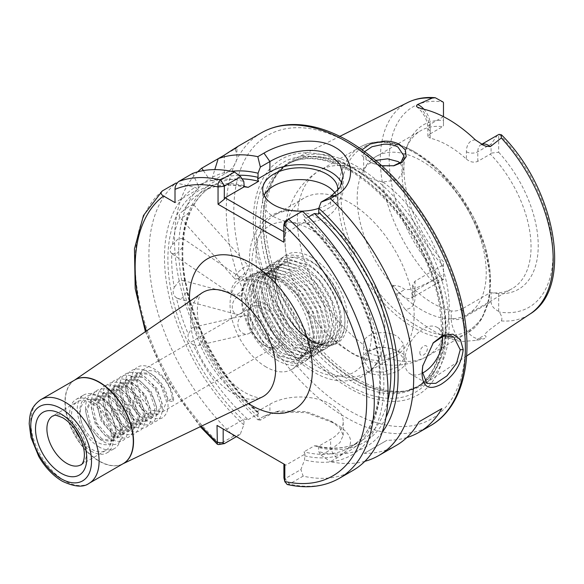 <?xml version="1.0" encoding="UTF-8"?>
<svg xmlns="http://www.w3.org/2000/svg" width="584" height="584" viewBox="0 0 584 584"><rect width="100%" height="100%" fill="white"/><g stroke="black" fill="none" stroke-linecap="round" stroke-linejoin="round"><path stroke-width="0.44" stroke-dasharray="2.92 2.19" d="M364.679 151.606L363.642 154.548L369.541 161.688L373.738 163.688L383.746 166.177L393.39 165.849M383.746 371.884C378.228 372.504 373.49 371.731 369.541 369.562L363.642 360.255L367.81 351.845L378.6 347.502L383.754 347.327L390.9 348.444L398.003 351.291L403.902 358.948L397.981 367.015L383.746 371.884M367.957 372.052C372.446 374.519 377.79 375.454 383.98 374.855C403.296 372.935 414.326 359.043 399.726 351.875L391.718 348.655L383.651 347.4L377.811 347.597L367.679 350.999L361.919 357.722L362.014 365.628L367.957 372.052M238.922 277.765A9.395 2.621 138.1 0 0 248.653 268.005A9.395 2.621 138.1 0 0 248.726 266.165A9.395 2.621 138.1 0 0 244.535 267.107A9.395 2.621 138.1 0 0 237.038 273.487A9.395 2.621 138.1 0 0 234.732 278.707A9.395 2.621 138.1 0 0 236.564 278.838A9.395 2.621 138.1 0 0 238.922 277.765M242.075 178.843A147.621 85.227 -120 0 0 212.7 185.719A147.621 85.227 -120 0 0 193.713 204.794L190.245 211.386A147.621 85.227 -120 0 0 182.96 238.557L183.442 240.389L182.244 247.601A147.621 85.227 -120 0 0 184.697 281.371C186.515 283.532 187.223 286.999 186.822 291.766A147.621 85.227 -120 0 0 198.713 328.069C201.509 330.624 203.079 334.121 203.429 338.567A147.621 85.227 -120 0 0 258.617 413.611L257.602 411.333L258.04 416.64L260.362 420.13L269.903 414.618L279.553 410.932L306.337 411.654L330.632 420.889L339.968 428.065L343.209 435.328L339.968 442.548L330.632 449.687L321.091 455.191L318.769 451.702L318.338 446.395L330.632 439.299A42.946 24.791 0 0 0 343.209 421.765A42.946 24.791 0 0 0 316.703 398.865A42.946 24.791 0 0 0 269.903 404.238L257.624 411.355C211.547 369.781 178.755 295.57 183.201 243.411M193.713 204.794L189.683 205.904L183.274 210.817A147.621 85.227 60 0 1 202.261 191.749A147.621 85.227 60 0 1 243.959 186.369M236.44 436.635L240.185 434.474L243.805 424.86L244.243 419.049L248.178 419.633A147.621 85.227 60 0 1 192.99 344.589C188.873 342.341 187.303 338.844 188.274 334.092A147.621 85.227 60 0 1 176.383 297.796C173.017 295.219 172.309 291.752 174.258 287.401A147.621 85.227 60 0 1 171.805 253.624C169.36 251.164 169.594 248.156 172.521 244.587A147.621 85.227 60 0 1 179.806 217.416L184.07 216.569L190.245 211.386M237.228 294.387A9.395 4.928 124.2 0 0 243.659 286.496A9.395 4.928 124.2 0 0 243.075 279.305A9.395 4.928 124.2 0 0 238.381 279.772A9.395 4.928 124.2 0 0 231.95 287.664A9.395 4.928 124.2 0 0 232.527 294.854A9.395 4.928 124.2 0 0 237.228 294.387M182.96 238.557L178.091 238.871L172.521 244.587M171.805 253.624L176.937 253.485L182.244 247.601M249.339 333.325A9.395 7.555 77 0 0 252.58 322.054A9.395 7.555 77 0 0 243.418 315.688A9.395 7.555 77 0 0 241.725 316.36A9.395 7.555 77 0 0 238.476 327.631A9.395 7.555 77 0 0 247.645 333.997A9.395 7.555 77 0 0 249.339 333.325M198.713 328.069L193.83 327.157L192.143 327.821L188.274 334.092M192.99 344.589L198.064 345.458L199.764 344.786L203.429 338.567M240.842 313.681A9.395 6.643 105 0 0 245.973 304.169A9.395 6.643 105 0 0 241.557 296.205A9.395 6.643 105 0 0 237.403 296.876A9.395 6.643 105 0 0 232.271 306.388A9.395 6.643 105 0 0 236.695 314.353A9.395 6.643 105 0 0 240.842 313.681M184.697 281.371L183.033 280.524L178.945 281.218L174.258 287.401M176.383 297.796L178.171 298.672L182.383 298.015L186.822 291.766M74.832 429.123A28.178 16.272 60 0 1 77.409 401.741A28.178 16.272 60 0 1 91.505 403.135A28.178 16.272 60 0 1 109.916 427.97A28.178 16.272 60 0 1 105.594 450.556A28.178 16.272 60 0 1 91.505 449.162A28.178 16.272 60 0 1 80.592 439.102M99.097 446.964A30.864 17.819 60 0 1 78.928 419.765A30.864 17.819 60 0 1 83.665 395.032A30.864 17.819 60 0 1 99.097 396.565A30.864 17.819 60 0 1 119.26 423.765A30.864 17.819 60 0 1 114.53 448.497A30.864 17.819 60 0 1 99.097 446.964M91.505 451.352A30.864 17.819 60 0 1 71.336 424.152A30.864 17.819 60 0 1 76.073 399.419A30.864 17.819 60 0 1 91.505 400.945A30.864 17.819 60 0 1 111.668 428.145A30.864 17.819 60 0 1 106.938 452.877A30.864 17.819 60 0 1 91.505 451.352M497.48 135.16L491.078 144.087L491.078 153.139L498.67 152.242L498.67 134.524M419.83 352.736A5.365 3.103 120 0 0 423.626 354.926A5.365 3.103 120 0 0 427.422 348.356A5.365 3.103 120 0 0 423.626 346.159A5.365 3.103 120 0 0 419.83 352.736M442.38 336.362A26.842 15.498 120 0 0 437.044 327.303A26.842 15.498 120 0 0 416.363 334.493A26.842 15.498 120 0 0 404.646 361.503A26.842 15.498 120 0 0 410.209 373.789A26.842 15.498 120 0 0 422.298 373.169M264.114 195.392A37.573 21.696 0 0 0 262.69 201.305A37.573 21.696 0 0 0 273.699 216.649A37.573 21.696 0 0 0 314.645 221.351A37.573 21.696 0 0 0 337.844 201.305A37.573 21.696 0 0 0 335.209 193.326M318.338 214.102L330.632 207.006A42.946 24.791 0 0 0 343.209 189.471A42.946 24.791 0 0 0 341.917 183.434M400.069 162.965L403.902 170.521L397.726 179.675L382.973 182.077L369.541 178.237C365.898 176.054 363.934 173.609 363.657 170.922L366.942 164.863L375.811 160.417M363.642 360.262L363.657 344.815C363.927 348.152 365.883 350.882 369.541 353.013C373.264 355.152 377.739 356.138 382.973 355.97L397.719 351.889L403.902 344.29L398.003 336.851C386.243 328.909 362.014 332.61 363.657 344.815A107.361 61.984 60 0 1 301.468 250.281A107.361 61.984 60 0 1 319.638 170.47A107.361 61.984 60 0 1 363.657 170.922M266.107 304.308A25.769 14.877 -120 0 0 247.886 314.827A25.769 14.877 -120 0 0 266.107 346.378L266.107 346.378A25.769 14.877 -120 0 0 284.328 335.858A25.769 14.877 -120 0 0 266.107 304.308M264.209 345.283L266.107 346.378L264.209 345.283A23.083 13.33 60 0 1 247.886 317.017A23.083 13.33 60 0 1 252.668 306.447A23.083 13.33 60 0 1 264.209 307.593A23.083 13.33 60 0 1 279.283 327.931A23.083 13.33 60 0 1 275.75 346.429A23.083 13.33 60 0 1 264.209 345.283M311.652 257.405A50.998 29.441 -120 0 0 275.597 278.225A50.998 29.441 -120 0 0 311.652 340.684L311.652 340.684A50.998 29.441 -120 0 0 347.714 319.864A50.998 29.441 -120 0 0 311.652 257.405M310.104 339.786L295.884 328.646L285.189 314.082L278.086 297.468L275.597 281.269L278.181 267.669L285.547 259.041L296.584 256.697L309.615 260.931C328.325 270.691 345.21 299.497 344.852 320.397C345.465 341.917 329.099 351.291 310.819 340.202L310.104 339.786C327.171 350.188 342.093 340.808 340.122 319.864A45.625 26.346 60 0 1 339.873 324.332C336.61 342.604 326.127 347.436 308.418 338.815L310.104 339.786C302.045 335.041 294.789 327.682 288.343 317.703C298.461 334.522 316.243 347.064 328.099 345.531C351.013 345.305 350.582 302.454 326.836 275.283C314.791 261.325 302.753 254.617 290.708 255.157C266.961 255.872 266.53 299.22 289.445 326.865C311.148 356.24 343.042 353.597 341.414 322.842C342.209 293.482 309.454 253.522 286.912 257.347C263.165 258.062 262.734 301.41 285.649 329.062C297.271 343.261 308.885 350.21 320.507 349.911C331.646 348.385 337.348 340.092 337.618 325.032C338.413 295.672 305.658 255.712 283.116 259.537C271.56 261.318 265.435 269.852 264.742 285.153C263.114 314.995 295.008 355.452 316.711 352.108C327.85 350.575 333.552 342.282 333.822 327.222C334.617 297.862 301.862 257.902 279.32 261.734C255.573 262.442 255.15 305.79 278.057 333.442C299.76 362.817 331.654 360.175 330.026 329.42C329.339 313.805 323.215 298.687 311.652 284.05C289.109 255.157 256.361 258.296 257.15 289.533C255.522 319.375 287.416 359.839 309.118 356.488C320.258 354.955 325.96 346.662 326.23 331.61C325.543 316.002 319.419 300.877 307.856 286.24C285.313 257.347 252.565 260.486 253.354 291.723C251.726 321.565 283.62 362.029 305.322 358.678C328.237 358.452 327.807 315.601 304.06 288.43C292.015 274.473 279.977 267.764 267.939 268.304C244.185 269.02 243.762 312.367 266.669 340.019C288.372 369.387 320.266 366.752 318.638 335.99C319.433 306.629 286.678 266.669 264.143 270.494C252.58 272.275 246.455 280.809 245.762 296.11C244.134 325.952 276.028 366.409 297.731 363.065C320.645 362.832 320.214 319.981 296.468 292.81C274.721 265.136 243.061 266.355 242.075 295.738C241.031 315.579 255.434 343.246 273.064 355.057C293.402 366.978 305.549 362.584 309.505 341.866A45.625 26.346 60 0 0 309.754 337.399C310.739 317.346 295.008 289.708 277.312 279.502C257.325 269.487 245.579 274.896 242.075 295.738M310.819 340.202C302.424 335.267 294.935 327.77 288.343 317.703M475.383 139.897A23.513 13.578 -120 0 0 466.404 151.76L466.404 159.089A91.257 52.684 -120 0 0 448.3 145.642A91.257 52.684 -120 0 0 430.196 138.182L430.196 130.852A23.513 13.578 -120 0 0 421.217 108.624M423.904 109.223A15.461 8.928 60 0 1 430.196 124.275L430.196 133.867L427.838 136.422L430.196 138.182M430.196 133.867L442.716 126.64L443.475 125.655L443.475 116.661M415.012 281.152L415.012 290.744A15.461 8.928 60 0 1 411.808 297.818A15.461 8.928 60 0 1 399.12 292.818L392.82 285.481C392.455 288.416 393.813 291.365 396.879 294.314C398.894 299.709 401.617 304.658 405.041 309.155A23.513 13.578 -120 0 0 415.012 297.314L415.012 289.985L412.654 285.167L415.012 281.152L442.716 265.151A91.257 52.684 60 0 1 406.238 148.248A91.257 52.684 60 0 1 420.889 130.604A91.257 52.684 60 0 1 442.716 126.64M415.012 289.985A91.257 52.684 -120 0 0 433.116 303.432A91.257 52.684 -120 0 0 451.22 310.892L451.22 318.222A23.513 13.578 -120 0 0 461.192 341.567L476.602 340.341L484.793 338.581L478.493 338.647L484.18 335.362C486.319 335.749 486.523 336.822 484.793 338.581M421.714 310.009A91.257 52.684 60 0 1 362.102 229.6A91.257 52.684 60 0 1 376.089 156.475A91.257 52.684 60 0 1 421.714 160.994A91.257 52.684 60 0 1 481.325 241.411A91.257 52.684 60 0 1 467.339 314.535A91.257 52.684 60 0 1 421.714 310.009M349.612 351.641A91.257 52.684 60 0 1 330.712 337.464A91.257 52.684 60 0 1 287.912 263.333A91.257 52.684 60 0 1 303.987 198.1A91.257 52.684 60 0 1 349.612 202.619A91.257 52.684 60 0 1 409.223 283.036A91.257 52.684 60 0 1 395.237 356.16A91.257 52.684 60 0 1 349.612 351.641M320.492 368.453A91.257 52.684 60 0 1 260.88 288.036A91.257 52.684 60 0 1 274.867 214.912A91.257 52.684 60 0 1 301.599 211.788A91.257 52.684 60 0 1 320.492 219.431A91.257 52.684 60 0 1 382.191 351.386A91.257 52.684 60 0 1 366.124 372.972A91.257 52.684 60 0 1 320.492 368.453M340.122 319.864C340.129 300.461 324.58 273.714 306.907 264.53L290.46 260.391L283.627 262.544L276.32 270.874L273.699 283.707L277.699 305.009L289.197 325.646L305.009 340.136L320.828 344.64L327.354 342.669L334.165 334.617L336.326 322.054L331.69 301.118L319.565 280.846L303.111 266.72L286.664 262.581L279.831 264.734L272.524 273.064L269.903 285.897L273.911 307.206L285.401 327.843L301.213 342.326L317.032 346.83L323.558 344.859L330.369 336.807L332.53 324.244L327.894 303.308L315.769 283.036L299.315 268.91L282.868 264.771L276.035 266.924L268.728 275.261L266.107 288.087L270.115 309.396L281.605 330.033L297.417 344.516L313.236 349.02L319.762 347.049L326.573 339.005L328.734 326.441L324.098 305.498L311.973 285.226L295.519 271.107L279.072 266.968L272.239 269.114L264.932 277.451L262.311 290.277L266.319 311.586L277.809 332.223L293.621 346.706L309.44 351.218L315.966 349.239L322.777 341.195L324.938 328.631L320.302 307.688L308.177 287.416L291.723 273.297L275.276 269.158L268.443 271.304L261.136 279.641L258.515 292.474L262.523 313.776L274.013 334.413L289.832 348.904L305.644 353.408L312.17 351.429L318.981 343.385L321.142 330.821L316.506 309.878L304.381 289.613L287.934 275.487L271.48 271.348L264.647 273.502L257.34 281.831L254.719 294.664L258.727 315.966L270.217 336.603L286.036 351.094L301.848 355.598L308.374 353.627L315.185 345.575L317.346 333.011L312.71 312.075L300.585 291.803L284.138 277.677L267.684 273.538L260.851 275.692L253.544 284.021L250.923 296.854L254.931 318.163L266.421 338.793L282.24 353.284L298.052 357.788L304.585 355.817L311.389 347.765L313.55 335.201L308.914 314.265L296.789 293.993L280.342 279.867L263.888 275.728L257.055 277.882L249.748 286.218L247.127 299.044L251.135 320.353L262.625 340.99L278.444 355.474L294.256 359.978L300.789 358.007L307.593 349.962L309.754 337.399M339.873 324.332C342.399 305.264 326.04 274.349 306.841 264.574L290.394 260.428L283.554 262.581L276.247 270.918L273.626 283.744L277.634 305.052L289.124 325.689L304.943 340.173L320.755 344.684L327.288 342.706L334.092 334.661L336.253 322.098L331.617 301.154L319.492 280.882L303.045 266.764L286.598 262.625L279.758 264.771L272.451 273.108L269.83 285.941L273.838 307.242L285.328 327.879L301.147 342.37L316.959 346.874L323.492 344.896L330.296 336.851L332.457 324.288L327.821 303.344L315.696 283.072L299.249 268.954L282.802 264.815L275.962 266.961L268.655 275.298L266.034 288.131L270.042 309.432L281.532 330.069L297.351 344.56L313.163 349.064L319.696 347.086L326.5 339.041L328.661 326.478L324.025 305.541L311.9 285.269L295.453 271.144L279.006 267.005L272.166 269.158L264.859 277.488L262.238 290.321L266.246 311.63L277.736 332.26L293.555 346.75L309.367 351.254L315.9 349.283L322.704 341.231L324.872 328.668L320.229 307.731L308.104 287.459L291.657 273.334L275.21 269.195L268.37 271.348L261.07 279.685L258.442 292.511L262.45 313.82L273.94 334.457L289.759 348.94L305.571 353.444L312.104 351.473L318.908 343.428L321.076 330.865L316.433 309.921L304.308 289.649L287.861 275.531L271.414 271.385L264.581 273.538L257.274 281.875L254.646 294.701L258.654 316.01L270.144 336.647L285.963 351.13L301.775 355.641L308.308 353.663L315.112 345.618L317.28 333.055L312.637 312.111L300.512 291.839L284.065 277.721L267.618 273.582L260.785 275.728L253.478 284.065L250.85 296.898L254.858 318.2L266.348 338.837L282.167 353.327L297.979 357.831L304.512 355.853L311.316 347.808L313.484 335.245L308.841 314.301L296.716 294.029L280.269 279.911L263.822 275.772L256.989 277.918L249.682 286.255L247.054 299.088L251.062 320.39L262.559 341.027L278.371 355.517L294.19 360.021L300.716 358.043L306.702 351.699L309.505 341.866M277.495 360.408A50.998 29.441 60 0 1 244.178 315.469A50.998 29.441 60 0 1 251.996 274.604A50.998 29.441 60 0 1 277.495 277.13A50.998 29.441 60 0 1 310.805 322.069A50.998 29.441 60 0 1 302.986 362.934A50.998 29.441 60 0 1 277.495 360.408M266.107 366.978A50.998 29.441 60 0 1 232.79 322.039A50.998 29.441 60 0 1 240.608 281.181A50.998 29.441 60 0 1 266.107 283.707A50.998 29.441 60 0 1 299.417 328.646A50.998 29.441 60 0 1 291.606 369.504A50.998 29.441 60 0 1 266.107 366.978M349.612 165.944A136.181 78.621 -120 0 0 253.317 221.54A136.181 78.621 -120 0 0 349.612 388.324A136.181 78.621 -120 0 0 445.906 332.727A136.181 78.621 -120 0 0 349.612 165.944M357.204 378.885A129.984 75.051 -120 0 0 408.705 390.389A129.984 75.051 -120 0 0 424.459 383.922A129.984 75.051 -120 0 0 441.482 279.064A129.984 75.051 -120 0 0 357.204 166.615A129.984 75.051 -120 0 0 294.555 158.921A129.984 75.051 -120 0 0 281.072 169.323A129.984 75.051 -120 0 0 276.02 275.641A129.984 75.051 -120 0 0 357.204 378.885M381.841 165.739L372.607 163.243L367.957 161.031L361.919 155.497L362.116 149.76M405.041 309.155A124.611 71.941 -120 0 0 433.116 330.661A124.611 71.941 -120 0 0 461.192 341.567M476.602 340.341A8.052 6.249 89.4 0 1 478.493 338.647A15.461 8.928 60 0 1 462.608 318.222L462.608 308.629L490.319 292.635L491.078 292.737L491.078 301.789C491.21 305.607 493.743 308.797 498.67 311.345A15.461 8.928 -120 0 0 499.108 312.024C501.795 315.688 502.525 318.652 501.306 320.93C495.371 325.689 486.136 331.449 484.18 335.362M406.814 437.577A169.09 97.623 60 0 1 387.009 440.248L364.233 453.396A169.09 97.623 60 0 0 396.2 445.483M364.854 461.324A169.09 97.623 60 0 1 330.413 461.681L336.567 458.126C355.656 446.84 355.189 435.306 335.187 423.524L306.33 412.647L275.195 411.917L263.961 416.202L257.807 419.757A169.09 97.623 60 0 1 197.721 171.835M101.937 438.971L91.111 426.378L87.038 409.88L92.535 398.901L104.784 399.631L117.041 411.406L122.53 427.079L118.464 437.241L107.631 435.686L96.805 423.086L92.732 406.595L98.229 395.616L110.478 396.346L122.728 408.121L128.225 423.794L124.151 433.949L113.325 432.394L102.499 419.801L98.426 403.303L103.923 392.324L116.172 393.061L128.422 404.829L133.918 420.509L129.845 430.663L119.019 429.109L108.186 416.516L104.12 400.018L109.609 389.039L121.866 389.769L134.116 401.544L139.612 417.217L135.539 427.379L124.713 425.824L113.88 413.231L109.814 396.733L115.303 385.754L127.56 386.484L139.81 398.259L145.306 413.932L141.233 424.086L130.407 422.531L119.574 409.939L115.508 393.441L120.998 382.469L133.254 383.199L145.504 394.974L151 410.647L146.927 420.801L136.101 419.246L125.268 406.654L121.202 390.156L126.692 379.177L138.948 379.914L151.198 391.681L156.695 407.362L152.621 417.516L141.795 415.961L130.962 403.369L126.896 386.871L132.385 375.892L144.642 376.622L156.892 388.396L162.381 404.07L158.315 414.224L147.489 412.676L136.656 400.076L132.59 383.579L138.079 372.607L150.336 373.337C160.717 379.907 166.637 389.054 168.075 400.785L172.243 398.383C170.798 386.652 164.885 377.498 154.497 370.935L142.248 370.198L136.751 381.177L140.824 397.675L151.65 410.267L162.476 411.822L166.549 401.668L161.053 385.995L148.803 374.22L136.554 373.49L131.057 384.462L135.13 400.96L145.956 413.56L156.789 415.107L160.855 404.953L155.366 389.28L143.109 377.505L130.86 376.775L125.363 387.754L129.436 404.252L140.262 416.845L151.095 418.399L155.162 408.245L149.672 392.565L137.415 380.797L125.166 380.06L119.669 391.039L123.742 407.537L134.568 420.13L145.401 421.684L149.468 411.53L143.978 395.857L131.721 384.082L119.472 383.352L113.975 394.324L118.048 410.822L128.874 423.415L139.707 424.969L143.773 414.815L138.284 399.142L126.027 387.367L113.778 386.637L108.281 397.616L112.354 414.114L123.18 426.707L134.013 428.262L138.079 418.1L132.59 402.427L120.333 390.652L108.084 389.922L102.594 400.901L106.66 417.399L117.486 429.992L128.319 431.547L132.385 421.392L126.896 405.712L114.639 393.944L102.39 393.207L96.9 404.186L100.966 420.684L111.792 433.277L122.625 434.832L126.692 424.678L121.202 409.004L108.945 397.229L96.696 396.499L91.206 407.471L95.272 423.969L106.098 436.569L116.931 438.124L120.998 427.962L115.508 412.289L103.258 400.514L91.002 399.784L85.512 410.764L89.578 427.262L100.412 439.854L111.237 441.409L115.289 433.459C115.325 451.22 94.039 446.833 84.118 428.306C74.431 409.734 83.928 391.864 99.156 402.953L111.347 414.691L116.837 430.371L112.77 440.526L101.937 438.971M99.156 402.953A23.083 13.33 60 0 1 115.289 433.459M183.274 210.817C179.5 213.299 178.346 215.496 179.806 217.416L234.732 278.707M248.178 419.633L258.617 413.611M443.475 102.66L443.475 120.377A94.973 54.83 -120 0 0 408.34 143.117A94.973 54.83 -120 0 0 443.475 261.771L443.475 279.532L411.786 297.833L412.654 294.029A8.052 4.65 0 0 0 415.012 297.314M392.82 285.481C397.237 285.277 401.237 286.627 404.807 289.54C415.056 290.365 423.422 284.16 432.182 281.021L443.037 279.648A15.461 8.928 -120 0 0 443.475 279.488L443.475 261.771M443.475 265.26L442.716 265.151M443.475 120.377L443.475 125.655M224.351 155.125L224.351 174.134A42.946 24.791 0 0 0 236.929 156.6A42.946 24.791 0 0 0 234.885 149.044L218.197 158.687M234.885 149.044L236.929 146.942L236.929 156.6M258.04 416.64A155.118 89.556 60 0 1 209.233 179.098L212.488 180.982L212.488 177.222L214.788 169.623M212.488 177.222A155.118 89.556 60 0 1 231.498 171.338M192.552 173.484L198.261 185.435A155.118 89.556 60 0 1 243.805 181.449M321.091 455.191L330.413 461.681M382.17 432.321A155.118 89.556 60 0 1 318.769 451.702M314.396 445.818A147.621 85.227 -120 0 0 360.313 441.402C348.122 448.388 333.581 449.884 316.681 445.899L314.396 445.818L303.965 451.841L304.972 454.111L304.534 459.922L300.913 469.536L285.087 478.676L283.912 477.938M308.454 216.956L303.965 219.547A147.621 85.227 60 0 1 349.874 447.432A147.621 85.227 60 0 1 303.965 451.841M304.534 455.827A150.3 86.775 -120 0 0 380.454 382.046A150.3 86.775 -120 0 0 304.534 220.613L304.534 216.511A155.118 89.556 60 0 1 383.856 384.016A155.118 89.556 60 0 1 304.534 459.922M353.013 470.412A169.09 97.623 60 0 1 303.14 476.128L300.913 469.536M304.534 216.511L301.373 211.766L302.395 211.182M287.153 484.479L289.387 484.063L303.14 476.128M257.807 419.757L260.362 420.13M203.341 170.594L209.233 179.098M198.261 185.435L198.261 189.201L194.998 187.318L176.974 183.186M243.805 424.86A155.118 89.556 60 0 1 194.998 187.318M240.185 434.474L233.797 436.095A169.09 97.623 60 0 1 176.098 182.989M233.797 436.095L218.62 444.577M304.534 220.613L303.965 219.547M316.681 445.899L318.338 446.395M498.67 311.345L498.67 293.635A94.973 54.83 -120 0 0 538.229 245.776A94.973 54.83 -120 0 0 498.67 152.242M462.608 308.629C458.703 310.681 454.907 311.44 451.22 310.892M466.404 159.089C470.084 162.148 473.879 162.907 477.792 161.352L490.319 154.118A91.257 52.684 60 0 1 512.146 288.664A91.257 52.684 60 0 1 490.319 292.635M498.67 293.635L491.078 292.737M491.078 153.139L490.319 154.118M318.769 208.357A37.573 21.696 0 0 0 337.786 190.669M283.795 231.68L285.846 232.863L304.972 221.818C335.128 250.456 356.97 285.262 370.497 326.208C388.44 381.096 379.118 431.685 349.874 447.432L360.313 441.402A147.621 85.227 -120 0 0 387.82 401.055M285.846 232.863L284.999 234.323L284.999 221.321M285.087 221.175L301.373 211.766M283.912 464.046L285.846 465.156L304.972 454.111M285.846 465.156L225.11 430.094L244.243 419.049M198.261 189.201L175.01 202.619M224.351 174.134L212.488 180.982M283.795 224.913L283.919 224.533M283.795 242.199L284.999 234.323M432.963 343.158L422.801 365.504M364.233 453.396L387.009 440.248M172.243 398.383L173.769 401.668L168.075 400.785M84.118 428.306C73.292 407.544 84.038 387.491 101.171 397.558C112.289 403.106 122.333 419.392 122.523 431.248C124.151 451.074 101.346 448.329 90.644 426.649C83.395 411.07 83.87 399.945 92.068 393.28C104.193 384.783 128.429 409.201 128.217 427.962C127.509 440.978 121.341 444.541 109.712 438.642C93.36 429.444 84.33 396.244 97.754 389.995C107.624 386.228 117.493 391.375 127.363 405.442C135.561 420.473 136.035 431.05 128.787 437.168C119.866 440.387 110.945 434.686 102.025 420.071C94.783 404.493 95.258 393.375 103.448 386.71C115.581 378.206 139.81 402.624 139.605 421.385C138.897 434.408 132.729 437.964 121.1 432.072C104.748 422.867 95.718 389.674 109.142 383.425C119.012 379.651 128.882 384.805 138.751 398.872C152.176 418.984 143.146 440.11 126.794 428.78C116.625 422.692 107.536 405.844 108.288 393.448C109.945 379.877 117.063 375.767 129.641 381.118C140.751 386.666 150.796 402.96 150.993 414.815C152.621 434.635 129.816 431.89 119.107 410.209C111.858 394.631 112.332 383.513 120.53 376.848C132.656 368.343 156.892 392.762 156.687 411.523C155.979 424.546 149.811 428.109 138.182 422.21C121.83 413.012 112.8 379.812 126.224 373.563C136.094 369.796 145.963 374.943 155.833 389.01C169.258 409.121 160.228 430.247 143.876 418.925C133.707 412.83 124.618 395.981 125.37 383.586C125.166 362.941 149.394 364.861 161.527 385.725C169.718 400.755 170.192 411.326 162.951 417.443C152.242 425.123 129.436 399.879 131.064 380.301C132.721 366.73 139.839 362.62 152.417 367.971C163.527 373.519 173.572 389.813 173.769 401.668M105.594 450.556L80.92 464.798A28.178 16.272 -120 0 0 85.242 442.219A28.178 16.272 -120 0 0 66.831 417.385A28.178 16.272 -120 0 0 52.742 415.983L77.409 401.741M443.431 116.639L430.196 124.275A8.052 4.65 0 0 0 427.838 127.567A8.052 4.65 0 0 0 430.196 130.852M477.792 161.352L477.792 151.76A15.461 8.928 60 0 1 480.99 144.679A15.461 8.928 60 0 1 481.705 144.343M466.404 151.76A8.052 4.65 180 0 0 477.792 151.76L491.078 144.087M330.632 196.618L330.632 207.006M415.793 152.577A105.748 61.057 -120 0 0 341.019 195.749A105.748 61.057 -120 0 0 415.793 325.266A105.748 61.057 -120 0 0 490.575 282.087A105.748 61.057 -120 0 0 415.793 152.577M413.822 327.719A107.361 61.984 60 0 1 343.691 233.111A107.361 61.984 60 0 1 360.146 147.08A107.361 61.984 60 0 1 413.822 152.402A107.361 61.984 60 0 1 483.961 247.003A107.361 61.984 60 0 1 467.507 333.033A107.361 61.984 60 0 1 413.822 327.719M311.652 368.073A84.541 48.815 60 0 1 251.872 264.53A84.541 48.815 60 0 1 311.652 230.016A84.541 48.815 60 0 1 371.439 333.559A84.541 48.815 60 0 1 311.652 368.073M248.456 403.617A86.943 50.195 60 0 1 189.493 301.49M201.75 293.102A60.159 34.733 -120 0 0 194.202 341.698A60.159 34.733 -120 0 0 233.126 393.499A60.159 34.733 -120 0 0 261.844 397.193C261.807 396.908 259.581 400.157 245.36 392.813C226.409 382.155 206.897 354.846 200.407 330.194C193.194 306.184 200.859 291.423 201.75 293.102M123.02 463.74A48.319 27.901 60 0 1 122.436 464.032A48.319 27.901 60 0 1 99.368 461.061A48.319 27.901 60 0 1 68.094 419.458A48.319 27.901 60 0 1 74.161 380.418A48.319 27.901 60 0 1 74.708 380.06M74.562 380.147L74.978 379.907A48.311 27.893 -120 0 0 67.569 418.619A48.311 27.893 -120 0 0 99.134 461.192A48.311 27.893 -120 0 0 123.29 463.586L122.874 463.82M89.089 483.326A48.311 27.893 60 0 1 64.933 480.931A48.311 27.893 60 0 1 33.376 438.365A48.311 27.893 60 0 1 40.778 399.646M261.267 132.889A169.09 97.623 -120 0 0 235.352 268.385A169.09 97.623 -120 0 0 345.816 417.385A169.09 97.623 -120 0 0 430.357 425.758M349.612 143.452A163.724 94.528 60 0 1 465.382 343.969A163.724 94.528 60 0 1 349.612 410.808A163.724 94.528 60 0 1 233.841 210.291A163.724 94.528 60 0 1 349.612 143.452M349.254 169.083A132.583 76.548 -120 0 0 255.5 223.212A132.583 76.548 -120 0 0 349.254 385.593A132.583 76.548 -120 0 0 443 331.464A132.583 76.548 -120 0 0 349.254 169.083M351.51 170.776A128.911 74.431 -120 0 0 287.051 164.396A128.911 74.431 -120 0 0 267.289 267.691A128.911 74.431 -120 0 0 351.51 381.294A128.911 74.431 -120 0 0 415.961 387.681A128.911 74.431 -120 0 0 435.722 284.379A128.911 74.431 -120 0 0 351.51 170.776M354.072 379.812A128.911 74.431 -120 0 0 418.524 386.199A128.911 74.431 -120 0 0 438.285 282.897A128.911 74.431 -120 0 0 354.072 169.302A128.911 74.431 -120 0 0 289.613 162.914A128.911 74.431 -120 0 0 269.852 266.216A128.911 74.431 -120 0 0 354.072 379.812M354.656 168.871A129.02 74.489 -120 0 0 279.094 171.557A129.02 74.489 -120 0 0 274.078 277.086A129.02 74.489 -120 0 0 354.656 379.564A129.02 74.489 -120 0 0 405.778 390.988A129.02 74.489 -120 0 0 441.884 293.708A129.02 74.489 -120 0 0 354.656 168.871M501.306 320.93A122.224 70.569 -120 0 0 529.987 314.039M243.805 185.551A150.3 86.775 -120 0 0 167.893 259.325A150.3 86.775 -120 0 0 243.805 420.757M258.04 412.545A150.3 86.775 60 0 1 182.631 263.391A150.3 86.775 60 0 1 238.819 175.295M443.037 279.648A115.793 66.853 60 0 1 389.192 159.731A115.793 66.853 60 0 1 443.037 101.988M407.836 102.47A122.224 70.569 -120 0 0 432.182 281.021M385.936 417.531A150.3 86.775 60 0 1 318.769 447.607M339.26 478.354A169.09 97.623 60 0 1 289.387 484.063L285.087 478.676M146.328 331.026A163.724 94.528 -120 0 0 201.29 426.225M224.351 443.614L220.051 444.03A169.09 97.623 60 0 1 162.345 190.924M499.108 134.364A115.793 66.853 60 0 1 552.953 254.274A115.793 66.853 60 0 1 499.108 312.024M382.973 182.077A107.361 61.984 60 0 1 445.161 276.612A107.361 61.984 60 0 1 426.992 356.423A107.361 61.984 60 0 1 382.973 355.97M336.567 458.126L330.632 449.687L330.632 439.299M263.961 416.202L269.903 414.618L269.903 404.238M412.654 285.167L412.654 294.029A8.052 4.65 0 0 1 415.012 290.744L443.475 274.305M396.879 294.314A8.052 2.037 139.3 0 1 399.12 292.818L404.807 289.54M451.22 318.222A8.052 4.65 180 0 0 462.608 318.222L491.078 301.789M392.842 165.958L393.988 165.746M377.811 347.597L378.6 347.502M236.564 278.838L245.2 276.312L248.653 268.005M193.749 204.823L248.726 266.165M182.675 238.33L243.075 279.305M193.83 327.157L243.418 315.688M183.033 280.524L241.557 296.205M76.073 399.419L83.665 395.032M427.838 136.422L427.838 127.567C427.313 119.815 423.75 112.975 417.166 107.047M483.647 145.306L480.975 144.693L481.639 144.306M410.209 373.789L426.919 383.44M262.69 201.305L262.69 189.471M343.209 175.923L343.209 189.471M363.642 170.521L363.642 154.556M247.886 317.017L247.886 314.827M275.597 281.269L275.597 278.225M330.712 337.464L351.845 353.232C362.452 359.445 373.694 363.277 385.557 364.737C400.222 366.409 414.034 363.642 426.992 356.423L467.507 333.033L481.377 319.536L489.136 299.315L490.348 274.217L485.063 246.28L473.763 217.803L457.418 191.194L437.423 168.703L415.436 152.242C402.639 144.876 390.419 141.401 378.775 141.817C371.935 142.124 365.73 143.876 360.146 147.08L319.638 170.47C306.629 178.259 297.205 189.114 291.365 203.02C287.372 212.686 285.211 222.862 284.882 233.549C284.576 243.367 285.583 253.295 287.912 263.333M376.089 156.475L420.889 130.604M274.867 214.912L303.987 198.1M301.599 211.788C272.823 204.298 249.018 226.935 249.536 259.245C249.295 273.684 252.31 288.817 258.595 304.629L267.669 323.441C280.108 344.925 295.329 361.029 313.323 371.76C341.501 389.572 374.11 380.731 382.191 351.386M240.608 281.181L251.996 274.604M281.072 169.323L279.094 171.557L289.613 162.914L287.051 164.396C304.03 154.95 324.981 157.132 349.896 170.937C390.09 193.326 428.678 249.638 438.54 300.57C446.227 344.071 438.701 373.11 415.961 387.681L418.524 386.199L405.778 390.988L408.705 390.389M466.638 355.984L424.459 383.922M91.002 399.784L92.535 398.901M96.696 396.499L98.229 395.616M102.39 393.207L103.923 392.324M108.084 389.922L109.609 389.039M113.778 386.637L115.303 385.754M119.472 383.352L120.998 382.469M125.166 380.06L126.692 379.177M130.86 376.775L132.385 375.892M136.554 373.49L138.079 372.607M142.248 370.198L252.668 306.447M116.931 438.124L118.464 437.241M122.625 434.832L124.151 433.949M128.319 431.547L129.845 430.663M134.013 428.262L135.539 427.379M139.707 424.969L141.233 424.086M145.401 421.684L146.927 420.801M151.095 418.399L152.621 417.516M156.789 415.107L158.315 414.224M162.476 411.822L275.75 346.429M111.237 441.409L112.77 440.526M193.778 205.137C198.713 196.633 205.02 190.158 212.7 185.719L202.261 191.749C214.452 184.763 229.001 183.267 245.893 187.26M183.442 240.389C184.551 228.599 187.238 218.292 191.494 209.452M406.238 148.248L408.34 143.117M200.29 426.707L168.207 381.863L145.409 331.661M339.837 136.357L294.555 158.921M291.606 369.504L302.986 362.934M366.124 372.972L395.237 356.16M467.339 314.535L512.146 288.664M403.902 358.956L403.902 344.29M403.902 170.521L403.902 155.877M343.209 435.328L343.209 421.765M337.844 201.305L337.844 189.471M279.553 410.932L275.195 411.917M330.632 420.889L335.187 423.524M437.044 327.303L453.761 336.953M432.62 343.56L433.328 342.735M422.896 364.949L422.692 366.08M390.9 348.444L391.718 348.655M373.738 163.688L372.607 163.243M106.938 452.877L114.53 448.497M178.171 298.672L236.695 314.353M198.064 345.458L247.645 333.997M172.127 253.879L232.527 294.854"/><path stroke-width="0.88" d="M393.39 165.849L401.062 162.118L403.902 155.862L398.003 147.088C394.069 144.912 389.324 143.963 383.754 144.241L371.979 146.723L364.679 151.606M362.116 149.76L370.176 144.007L383.651 141.197C389.864 140.934 395.222 142.043 399.726 144.525L405.347 150.044L406.201 156.658L402.113 162.425L393.988 165.746L381.841 165.739M422.801 365.504L422.261 371.672L426.919 383.44L435.795 383.345L446.972 375.87L456.469 363.46L460.221 349.758L453.761 336.953L443.519 335.983L432.963 343.158M463.2 349.612C461.375 364.577 453.907 376.213 440.789 384.498C428.882 390.667 422.619 386.966 422.006 373.395L422.692 366.08L433.328 342.735L442.957 335.282L452.885 334.187L460.389 339.472L463.2 349.612L460.221 349.758M80.592 439.102A28.178 16.272 60 0 1 74.832 429.123M481.705 144.343A15.461 8.928 60 0 1 488.72 145.445A15.461 8.928 60 0 1 490.399 146.569L485.851 146.204L483.647 145.306L475.383 139.897A123.531 71.321 -120 0 0 448.3 119.289A123.531 71.321 -120 0 0 421.217 108.624L417.166 107.047L416.385 106.105L417.582 104.521A15.461 8.928 60 0 1 419.261 105.346A15.461 8.928 60 0 1 423.904 109.223M490.399 146.569L501.306 137.985L501.415 134.787L499.108 134.364A15.461 8.928 -120 0 0 498.67 134.524L481.639 144.306M443.475 116.661L443.475 102.66A15.461 8.928 -120 0 0 443.037 101.988L435.255 97.732L432.182 98.083L417.582 104.521M422.298 373.169A26.842 15.498 120 0 0 442.606 339.589A26.842 15.498 120 0 0 442.38 336.362M337.786 190.669A37.573 21.696 0 0 0 337.844 189.471A37.573 21.696 0 0 0 326.836 174.134A37.573 21.696 0 0 0 285.89 169.433A37.573 21.696 0 0 0 262.69 189.471A37.573 21.696 0 0 0 273.699 204.816A37.573 21.696 0 0 0 318.769 208.357M335.209 193.326A37.573 21.696 0 0 0 326.836 185.968A37.573 21.696 0 0 0 264.114 195.392M341.917 183.434A42.946 24.791 0 0 0 330.632 171.944A42.946 24.791 0 0 0 269.903 171.944L257.602 179.04L258.617 181.31A147.621 85.227 -120 0 0 242.075 178.843M330.413 198.589L321.091 202.122L330.632 196.618L339.976 187.581L343.209 175.915L339.961 164.257L330.632 155.286C314.791 145.452 285.788 152.081 269.903 161.556L260.362 167.06L257.807 156.673L263.961 153.118C282.342 142.167 316.083 135.685 335.187 147.394C355.079 158.264 355.787 184.5 336.567 195.034L330.413 198.589A169.09 97.623 60 0 1 378.651 455.615A169.09 97.623 60 0 1 364.854 461.324M375.811 160.417L387.55 158.826L398.003 161.534L400.069 162.965M236.929 146.942L261.267 132.889A169.09 97.623 -120 0 1 345.816 141.262A169.09 97.623 -120 0 1 456.279 290.263A169.09 97.623 -120 0 1 430.357 425.758L418.969 432.335A169.09 97.623 60 0 0 441.811 408.61L419.035 421.757A169.09 97.623 60 0 1 396.2 445.483L378.651 455.615M418.969 432.335A169.09 97.623 60 0 1 406.814 437.577M243.959 186.369A147.621 85.227 60 0 1 248.178 187.34L244.243 186.756L243.805 181.449L240.644 176.704L224.351 186.113L224.271 199.261L225.11 197.801L283.795 231.68M238.819 175.295A150.3 86.775 60 0 1 258.04 177.332L257.602 179.04M248.178 187.34L258.617 181.31M197.721 171.835A169.09 97.623 60 0 1 201.736 168.185L203.341 170.594M218.197 158.687L201.736 168.185M234.885 149.044C240.112 144.993 236.6 147.022 224.351 155.125L218.197 158.68A169.09 97.623 60 0 1 257.807 156.673M231.498 171.338A155.118 89.556 60 0 1 258.04 173.229L260.362 167.06M214.788 169.623L218.197 158.68M176.974 183.186L176.098 182.989L162.345 190.924C160.396 192.727 160.782 194.414 163.52 195.99L175.01 202.619L175.01 189.355C175.003 186.208 176.266 183.566 178.806 181.427L192.552 173.484A169.09 97.623 60 0 1 234.542 172.003L240.644 176.704M285.007 221.278L283.795 224.913L285.087 221.175L288.642 219.117A169.09 97.623 60 0 1 339.26 478.354L353.013 470.412A169.09 97.623 60 0 0 302.395 211.182L288.642 219.117L283.795 224.913L283.795 242.199L218.051 204.239L218.051 186.953C217.657 183.734 218.577 181.398 220.788 179.945L234.542 172.003M321.091 202.122L318.769 208.291A155.118 89.556 60 0 1 382.17 432.321M318.769 208.291L318.769 212.393A150.3 86.775 60 0 1 385.936 417.531M387.82 401.055A147.621 85.227 -120 0 0 314.396 213.518L308.454 216.956M225.11 430.094L223.183 428.984L223.183 442.876L224.351 443.614L218.62 444.577L217.372 444.285L217.014 425.422L284.831 464.572L284.831 481.501L287.153 484.479C306.79 488.896 324.156 486.852 339.26 478.354M258.04 177.332L258.04 173.229M314.396 213.518L318.338 214.102L318.769 212.393M162.345 190.924L143.474 215.489L134.466 248.821L135.189 288.547L145.409 331.661M244.243 186.756L225.11 197.801M284.934 481.99L283.912 477.938L283.912 464.046L284.831 464.572M224.351 443.614L236.44 436.635M283.912 477.938L284.831 481.501A163.724 94.528 -120 0 0 366.694 400.325A163.724 94.528 -120 0 0 283.795 224.913M201.29 426.225A163.724 94.528 -120 0 0 217.014 442.351L223.183 442.876M217.014 425.422L223.183 428.984M224.271 186.26L218.051 186.953A163.724 94.528 -120 0 0 175.01 189.355M224.271 199.261L218.051 204.239M441.811 408.61L419.035 421.757M61.137 414.092A36.23 20.922 60 0 1 86.76 458.469A36.23 20.922 60 0 1 61.137 473.266A36.23 20.922 60 0 1 35.514 428.89A36.23 20.922 60 0 1 61.137 414.092M66.831 463.404A28.178 16.272 -120 0 0 80.92 464.798C81.359 465.769 86.98 459.177 82.884 445.366C78.701 432.781 72.014 423.582 62.802 417.779C51.662 413.275 55.385 416.049 52.742 415.983A28.178 16.272 -120 0 0 48.421 438.569A28.178 16.272 -120 0 0 66.831 463.404M189.493 301.49A86.943 50.195 60 0 1 250.923 263.121A86.943 50.195 60 0 1 312.404 369.606A86.943 50.195 60 0 1 250.923 405.099A86.943 50.195 60 0 1 248.456 403.617M122.874 463.82L261.844 397.193A60.159 34.733 -120 0 0 272.779 349.488A60.159 34.733 -120 0 0 233.126 295.263A60.159 34.733 -120 0 0 201.75 293.102L74.562 380.147M74.708 380.06A48.319 27.901 60 0 1 99.368 382.155A48.319 27.901 60 0 1 131.072 425.189A48.319 27.901 60 0 1 123.02 463.74M89.089 483.326L123.29 463.586A48.311 27.893 -120 0 0 130.692 424.867A48.311 27.893 -120 0 0 99.134 382.301A48.311 27.893 -120 0 0 74.978 379.907L40.778 399.646A48.311 27.893 60 0 1 64.933 402.04A48.311 27.893 60 0 1 96.491 444.614A48.311 27.893 60 0 1 89.089 483.326C83.41 487.662 74.467 486.954 62.247 481.201C52.969 475.668 45.129 467.404 38.726 456.411L30.959 437.401L29.2 423.772C29.842 414.742 30.083 407.391 40.778 399.646M61.137 478.741A42.946 24.791 -120 0 0 91.505 461.214A42.946 24.791 -120 0 0 61.137 408.618A42.946 24.791 -120 0 0 30.769 426.145A42.946 24.791 -120 0 0 61.137 478.741M501.415 134.787C555.435 188.523 574.233 287.291 529.987 314.039A122.224 70.569 -120 0 0 501.306 137.985M432.182 98.083A122.224 70.569 -120 0 0 407.836 102.47C416.115 98.411 425.254 96.827 435.255 97.732M178.806 181.427A169.09 97.623 60 0 1 220.788 179.945L224.351 186.113M163.52 195.99A163.724 94.528 -120 0 0 146.328 331.026M263.961 153.118L269.903 161.556L269.903 171.944M330.632 196.618L336.567 195.034M430.357 425.758C463.083 407.325 474.712 358.16 461.842 303.315C456.089 278.371 446.359 253.916 432.649 229.935C409.399 190.194 381.352 160.549 348.502 140.992C328.004 129.195 308.447 123.735 289.825 124.618C279.364 125.21 269.844 127.962 261.267 132.889M529.987 314.039L466.638 355.984M217.372 444.285L200.29 426.707M407.836 102.47L339.837 136.357"/></g></svg>
